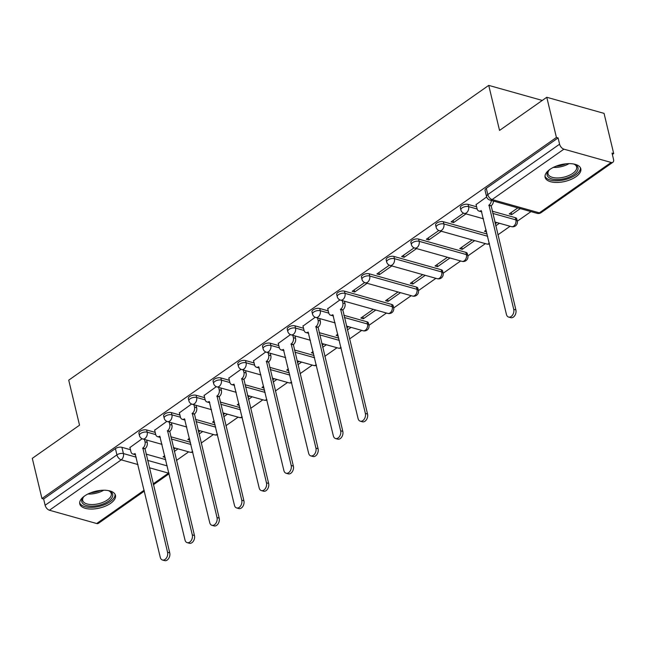<?xml version="1.0" encoding="UTF-8"?>
<svg xmlns="http://www.w3.org/2000/svg" width="646" height="646" viewBox="0 0 646 646"><rect width="100%" height="100%" fill="white"/><g stroke="black" fill="none" stroke-linecap="round" stroke-linejoin="round"><path stroke-width="0.97" d="M155.177 432.368L146.65 429.97A4.708 2.213 166.5 0 0 140.142 431.253A4.708 2.213 166.5 0 0 138.906 433.296L139.439 435.517A4.708 2.213 -13.5 0 1 140.675 433.482A4.708 2.213 -13.5 0 1 147.183 432.19L155.718 434.588M179.903 415.015L171.376 412.616A4.708 2.213 166.5 0 0 164.867 413.9A4.708 2.213 166.5 0 0 163.632 415.943L164.165 418.164A4.708 2.213 -13.5 0 1 165.4 416.129A4.708 2.213 -13.5 0 1 171.909 414.837L180.444 417.235M204.629 397.661L196.101 395.263A4.708 2.213 166.5 0 0 189.593 396.547A4.708 2.213 166.5 0 0 188.357 398.59L188.89 400.811A4.708 2.213 -13.5 0 1 190.126 398.776A4.708 2.213 -13.5 0 1 196.634 397.484L205.17 399.882M229.354 380.308L220.827 377.91A4.708 2.213 166.5 0 0 214.319 379.194A4.708 2.213 166.5 0 0 213.083 381.237L213.616 383.458A4.708 2.213 -13.5 0 1 214.852 381.423A4.708 2.213 -13.5 0 1 221.36 380.131L229.895 382.529M254.08 362.955L245.553 360.557A4.708 2.213 166.5 0 0 239.044 361.849A4.708 2.213 166.5 0 0 237.809 363.884L238.342 366.104A4.708 2.213 -13.5 0 1 239.577 364.069A4.708 2.213 -13.5 0 1 246.086 362.777L254.621 365.176M278.806 345.602L270.278 343.204A4.708 2.213 166.5 0 0 263.77 344.496A4.708 2.213 166.5 0 0 262.534 346.531L263.067 348.751A4.708 2.213 -13.5 0 1 264.303 346.716A4.708 2.213 -13.5 0 1 270.811 345.424L279.347 347.823M303.531 328.249L295.004 325.85A4.708 2.213 166.5 0 0 288.487 327.142A4.708 2.213 166.5 0 0 287.252 329.177L287.785 331.398A4.708 2.213 -13.5 0 1 289.028 329.363A4.708 2.213 -13.5 0 1 295.537 328.071L304.064 330.469M328.249 310.896L319.73 308.497A4.708 2.213 166.5 0 0 313.213 309.789A4.708 2.213 166.5 0 0 311.978 311.824L312.511 314.045A4.708 2.213 -13.5 0 1 313.746 312.01A4.708 2.213 -13.5 0 1 320.263 310.718L328.79 313.124M391.71 304.436L344.455 291.144A4.708 2.213 166.5 0 0 337.939 292.436A4.708 2.213 166.5 0 0 336.703 294.471L337.236 296.692A4.708 2.213 -13.5 0 1 338.472 294.657A4.708 2.213 -13.5 0 1 344.988 293.365L392.243 306.656A4.708 2.213 -13.5 0 1 393.648 307.779L393.115 305.558A4.708 2.213 166.5 0 0 391.71 304.436L392.243 306.656A4.708 3.182 -74.3 0 1 390.047 312.914A4.708 3.182 -74.3 0 1 387.802 313.407A4.708 4.708 0 0 0 393.648 307.779M416.436 287.082L369.173 273.791A4.708 2.213 166.5 0 0 362.664 275.083A4.708 2.213 166.5 0 0 361.429 277.118L361.962 279.338A4.708 2.213 -13.5 0 1 363.197 277.304A4.708 2.213 -13.5 0 1 369.706 276.02L416.969 289.303A4.708 2.213 -13.5 0 1 418.374 290.425L417.841 288.205A4.708 2.213 166.5 0 0 416.436 287.082L416.969 289.303A4.708 3.182 -74.3 0 1 414.772 295.561A4.708 3.182 -74.3 0 1 412.528 296.054A4.708 4.708 0 0 0 418.374 290.425M441.161 269.729L393.899 256.438A4.708 2.213 166.5 0 0 387.39 257.73A4.708 2.213 166.5 0 0 386.155 259.765L386.688 261.985A4.708 2.213 -13.5 0 1 387.923 259.95A4.708 2.213 -13.5 0 1 394.431 258.666L441.694 271.95A4.708 2.213 -13.5 0 1 443.099 273.072L442.567 270.852A4.708 2.213 166.5 0 0 441.161 269.729L441.694 271.95A4.708 3.182 -74.3 0 1 439.498 278.208A4.708 3.182 -74.3 0 1 437.253 278.701A4.708 4.708 0 0 0 443.099 273.072M465.887 252.376L418.624 239.085A4.708 2.213 166.5 0 0 412.116 240.377A4.708 2.213 166.5 0 0 410.88 242.411L411.413 244.632A4.708 2.213 -13.5 0 1 412.649 242.597A4.708 2.213 -13.5 0 1 419.157 241.313L466.42 254.597A4.708 2.213 -13.5 0 1 467.825 255.719L467.292 253.498A4.708 2.213 166.5 0 0 465.887 252.376L466.42 254.597A4.708 3.182 -74.3 0 1 464.224 260.855A4.708 3.182 -74.3 0 1 461.979 261.347A4.708 4.708 0 0 0 467.825 255.719M487.132 234.038L443.35 221.731A4.708 2.213 166.5 0 0 436.841 223.023A4.708 2.213 166.5 0 0 435.606 225.058L436.139 227.279A4.708 2.213 -13.5 0 1 437.374 225.244A4.708 2.213 -13.5 0 1 443.883 223.96L487.665 236.266M476.603 206.777L468.075 204.386A4.708 2.213 166.5 0 0 461.567 205.67A4.708 2.213 166.5 0 0 460.332 207.705L460.864 209.926A4.708 2.213 -13.5 0 1 462.1 207.891A4.708 2.213 -13.5 0 1 468.608 206.607L477.144 209.005M575.99 176.705A18.354 8.624 166.5 0 0 580.811 168.759A18.354 8.624 166.5 0 0 568.674 163.64A18.354 8.624 166.5 0 0 549.94 169.389A18.354 8.624 166.5 0 0 545.119 177.335A18.354 8.624 166.5 0 0 557.256 182.455A18.354 8.624 166.5 0 0 575.99 176.705M110.652 503.299A18.354 8.624 166.5 0 0 115.472 495.353A18.354 8.624 166.5 0 0 103.336 490.225A18.354 8.624 166.5 0 0 84.602 495.975A18.354 8.624 166.5 0 0 79.781 503.92A18.354 8.624 166.5 0 0 91.918 509.048A18.354 8.624 166.5 0 0 110.652 503.299M176.439 460.445L188.672 451.861M201.164 443.091L213.398 434.508M225.89 425.738L238.124 417.155M250.616 408.385L262.849 399.801M275.341 391.032L287.575 382.448M300.067 373.679L312.293 365.095M324.793 356.326L337.018 347.742M349.518 338.972L361.744 330.389M368.963 325.318L386.47 313.035M393.689 307.964L411.195 295.682M418.414 290.611L435.921 278.329M443.14 273.258L460.646 260.976M467.865 255.905L485.372 243.623M497.864 234.853L510.098 226.27M517.317 221.198L530.988 211.605M612.368 154.491L613.7 153.554L612.028 153.086L613.53 159.352A4.708 2.673 54.9 0 1 612.893 162.259A4.708 2.673 54.9 0 1 611.164 162.445L563.901 149.161L492.107 199.557L539.362 212.841L611.164 162.445M546.774 97.271L556.416 137.453L41.95 498.534L32.3 458.345L79.531 425.197L68.718 380.163L488.731 85.385L499.544 130.419L546.774 97.271L604.05 113.373L613.7 153.554M144.365 491.089L98.426 523.333A4.708 2.673 -125.1 0 1 96.69 523.526L49.427 510.235A4.708 2.673 -125.1 0 1 45.123 505.261L43.621 499.003L115.416 448.607A4.708 2.213 -13.5 0 1 121.924 447.323L130.452 449.721M146.028 454.098L165.707 459.629M43.621 499.003L41.95 498.534M558.087 137.929L486.293 188.317A4.708 2.213 166.5 0 0 485.057 190.352L486.559 196.61A4.708 2.213 -13.5 0 1 487.795 194.575L559.589 144.187L558.087 137.929L556.416 137.453M559.589 144.187A4.708 2.673 54.9 0 0 563.901 149.161M486.648 196.933L476.078 204.604M517.793 207.899L509.218 213.923L511.721 214.625L511.212 212.518M463.553 213.14L451.094 221.885L453.597 222.587L453.088 220.48M486.18 230.089L484.492 231.276L486.608 231.874M438.828 230.493L426.368 239.238L428.871 239.941L428.363 237.833M472.178 239.916L459.766 248.629L462.27 249.332L461.761 247.224M414.102 247.846L401.642 256.591L404.146 257.294L403.637 255.186M447.452 257.269L435.041 265.982L437.544 266.685L437.035 264.577M389.376 265.199L376.917 273.944L379.42 274.647L378.911 272.539M422.726 274.623L410.315 283.336L412.818 284.038L412.31 281.931M364.651 282.552L352.191 291.298L354.694 292L354.186 289.892M398.001 291.976L385.589 300.689L388.093 301.391L387.592 299.284M339.925 299.905L327.732 308.723M373.275 309.329L360.864 318.042L363.367 318.744L362.866 316.637M315.2 317.259L303.006 326.077M337.834 334.208L336.138 335.395L338.262 335.985M290.474 334.612L278.281 343.43M313.108 351.561L311.412 352.748L313.536 353.338M265.748 351.965L253.555 360.783M288.382 368.914L286.687 370.101L288.81 370.691M241.023 369.318L228.829 378.136M263.657 386.268L261.961 387.455L264.085 388.044M216.305 386.671L204.104 395.489M238.931 403.621L237.235 404.8L239.359 405.397M191.579 404.025L179.378 412.842M214.206 420.974L212.518 422.153L214.633 422.75M166.854 421.378L154.652 430.196M189.48 438.319L187.792 439.506L189.908 440.104M170.754 436.744L190.433 442.276M195.48 419.391L215.15 424.923M220.205 402.038L239.876 407.569M244.931 384.685L264.602 390.216M269.657 367.332L289.327 372.863M294.382 349.979L314.053 355.51M319.108 332.625L338.779 338.157M343.825 315.272L366.985 321.789L367.517 324.009A4.708 2.213 -13.5 0 1 368.923 325.132L368.39 322.911A4.708 2.213 166.5 0 0 366.985 321.789M492.179 211.161L515.338 217.67L515.871 219.89A4.708 2.213 -13.5 0 1 517.276 221.013L516.743 218.792A4.708 2.213 166.5 0 0 515.338 217.67M542.26 100.429L488.731 85.385M142.128 438.731L129.927 447.549M174.283 451.449L177.981 448.857M199.008 434.096L202.707 431.504M223.734 416.743L227.432 414.151M248.46 399.389L252.158 396.797M273.185 382.036L276.884 379.444M297.911 364.683L301.609 362.091M322.637 347.33L326.335 344.738M347.362 329.977L351.061 327.385M363.367 318.744L375.786 310.032M388.093 301.391L400.512 292.678M412.818 284.038L425.238 275.325M437.544 266.685L449.955 257.972M462.27 249.332L474.681 240.619M495.708 225.866L499.406 223.266M511.721 214.625L520.305 208.601M164.754 455.672L163.067 456.859L165.182 457.457M496.903 222.563L495.207 223.758M453.597 222.587L466.008 213.874M428.871 239.941L441.283 231.228M404.146 257.294L416.557 248.581M379.42 274.647L391.831 265.934M354.694 292L367.106 283.287M348.557 326.682L346.854 327.869M323.832 344.035L322.128 345.222M299.106 361.389L297.402 362.576M274.38 378.742L272.677 379.929M249.655 396.087L247.951 397.282M224.929 413.44L223.225 414.635M200.203 430.793L198.5 431.988M175.478 448.146L173.774 449.341M476.029 204.386L477.079 208.763A4.708 3.182 -74.3 0 0 478.977 211.072A4.708 3.182 -74.3 0 0 481.222 210.58L506.424 314.416A5.41 3.658 -74.3 0 0 508.604 317.065A5.41 3.658 -74.3 0 0 512.633 314.965A5.41 3.658 -74.3 0 0 513.715 309.297L488.982 205.129A4.708 3.182 -74.3 0 0 491.323 200.454M493.496 201.067A4.708 3.182 105.7 0 1 491.154 205.735L515.888 309.91A5.41 3.658 105.7 0 1 514.805 315.579A5.41 3.658 105.7 0 1 510.776 317.679L508.604 317.065M481.779 211.759A4.708 3.182 105.7 0 1 481.149 211.678L478.977 211.072M488.747 205.299L490.92 205.904M573.301 163.931A15.884 7.461 -13.5 0 1 574.722 164.431A15.884 7.461 -13.5 0 1 577.476 166.515A15.884 7.461 -13.5 0 1 566.994 177.933A15.884 7.461 -13.5 0 1 547.679 176.35A15.884 7.461 -13.5 0 1 548.575 170.706A15.884 7.461 -13.5 0 1 549.617 169.615M549.011 170.221A14.705 6.912 166.5 0 0 548.034 173.855A14.705 6.912 166.5 0 0 548.535 174.977A14.705 6.912 166.5 0 0 565.193 176.818A14.705 6.912 166.5 0 0 576.636 166.991A14.705 6.912 166.5 0 0 576.135 165.869A14.705 6.912 166.5 0 0 574.116 164.189M545.014 176.213A18.233 8.568 166.5 0 0 545.466 177.077A18.233 8.568 166.5 0 0 565.565 179.515A18.233 8.568 166.5 0 0 580.399 167.71M107.963 490.524A15.884 7.461 -13.5 0 1 109.384 491.025A15.884 7.461 -13.5 0 1 112.138 493.108A15.884 7.461 -13.5 0 1 101.656 504.518A15.884 7.461 -13.5 0 1 82.341 502.943A15.884 7.461 -13.5 0 1 83.237 497.299A15.884 7.461 -13.5 0 1 84.279 496.209M83.673 496.814A14.705 6.912 166.5 0 0 82.696 500.448A14.705 6.912 166.5 0 0 83.197 501.571A14.705 6.912 166.5 0 0 99.855 503.404A14.705 6.912 166.5 0 0 111.298 493.584A14.705 6.912 166.5 0 0 110.797 492.462A14.705 6.912 166.5 0 0 108.778 490.782M79.668 502.798A18.233 8.568 166.5 0 0 80.128 503.67A18.233 8.568 166.5 0 0 100.227 506.109A18.233 8.568 166.5 0 0 115.061 494.303M327.675 308.497L328.725 312.882A4.708 3.182 -74.3 0 0 330.623 315.191A4.708 3.182 -74.3 0 0 332.868 314.699L358.078 418.535A5.41 3.658 -74.3 0 0 360.258 421.184A5.41 3.658 -74.3 0 0 364.279 419.084A5.41 3.658 -74.3 0 0 365.37 413.416L340.636 309.248A4.708 3.182 -74.3 0 0 342.832 302.982L345.004 303.596A4.708 3.182 105.7 0 1 342.808 309.854L367.534 414.021A5.41 3.658 105.7 0 1 366.452 419.698A5.41 3.658 105.7 0 1 362.43 421.79L360.258 421.184M344.439 301.222L345.004 303.596M333.433 315.878A4.708 3.182 105.7 0 1 332.795 315.797L330.623 315.191M342.267 300.608L342.832 302.982M340.394 309.41L342.566 310.023M302.95 325.85L304.008 330.235A4.708 3.182 -74.3 0 0 305.897 332.545A4.708 3.182 -74.3 0 0 308.142 332.052L333.352 435.888A5.41 3.658 -74.3 0 0 335.532 438.537A5.41 3.658 -74.3 0 0 339.554 436.438A5.41 3.658 -74.3 0 0 340.644 430.769L315.91 326.601A4.708 3.182 -74.3 0 0 318.107 320.335L320.279 320.949A4.708 3.182 105.7 0 1 318.082 327.207L342.808 431.375A5.41 3.658 105.7 0 1 341.726 437.051A5.41 3.658 105.7 0 1 337.705 439.143L335.532 438.537M319.713 318.575L320.279 320.949M308.707 333.231A4.708 3.182 105.7 0 1 308.069 333.15L305.897 332.545M317.541 317.961L318.107 320.335M315.668 326.763L317.84 327.377M278.224 343.204L279.282 347.588A4.708 3.182 -74.3 0 0 281.171 349.89A4.708 3.182 -74.3 0 0 283.416 349.405L308.626 453.242A5.41 3.658 -74.3 0 0 310.807 455.89A5.41 3.658 -74.3 0 0 314.828 453.791A5.41 3.658 -74.3 0 0 315.918 448.122L291.185 343.955A4.708 3.182 -74.3 0 0 293.381 337.688L295.553 338.302A4.708 3.182 105.7 0 1 293.357 344.56L318.09 448.728A5.41 3.658 105.7 0 1 317 454.404A5.41 3.658 105.7 0 1 312.979 456.496L310.807 455.89M294.988 335.928L295.553 338.302M283.982 350.584A4.708 3.182 105.7 0 1 283.344 350.503L281.171 349.89M292.816 335.314L293.381 337.688M290.95 344.116L293.114 344.73M253.498 360.557L254.556 364.942A4.708 3.182 -74.3 0 0 256.454 367.243A4.708 3.182 -74.3 0 0 258.691 366.758L283.901 470.587A5.41 3.658 -74.3 0 0 286.081 473.243A5.41 3.658 -74.3 0 0 290.102 471.144A5.41 3.658 -74.3 0 0 291.193 465.475L266.459 361.308A4.708 3.182 -74.3 0 0 268.663 355.042L270.827 355.655A4.708 3.182 105.7 0 1 268.631 361.913L293.365 466.081A5.41 3.658 105.7 0 1 292.275 471.758A5.41 3.658 105.7 0 1 288.253 473.849L286.081 473.243M270.262 353.273L270.827 355.655M259.256 367.937A4.708 3.182 105.7 0 1 258.618 367.857L256.454 367.243M268.09 352.668L268.663 355.042M266.225 361.469L268.389 362.083M228.773 377.91L229.831 382.295A4.708 3.182 -74.3 0 0 231.728 384.596A4.708 3.182 -74.3 0 0 233.965 384.112L259.175 487.94A5.41 3.658 -74.3 0 0 261.355 490.597A5.41 3.658 -74.3 0 0 265.385 488.497A5.41 3.658 -74.3 0 0 266.467 482.828L241.733 378.661A4.708 3.182 -74.3 0 0 243.938 372.395L246.102 373A4.708 3.182 105.7 0 1 243.905 379.267L268.639 483.434A5.41 3.658 105.7 0 1 267.549 489.111A5.41 3.658 105.7 0 1 263.528 491.202L261.355 490.597M245.537 370.626L246.102 373M234.53 385.291A4.708 3.182 105.7 0 1 233.892 385.21L231.728 384.596M243.364 370.021L243.938 372.395M241.499 378.822L243.671 379.436M204.055 395.263L205.105 399.648A4.708 3.182 -74.3 0 0 207.003 401.949A4.708 3.182 -74.3 0 0 209.239 401.465L234.45 505.293A5.41 3.658 -74.3 0 0 236.63 507.95A5.41 3.658 -74.3 0 0 240.659 505.85A5.41 3.658 -74.3 0 0 241.741 500.182L217.008 396.014A4.708 3.182 -74.3 0 0 219.212 389.748L221.384 390.354A4.708 3.182 105.7 0 1 219.18 396.62L243.913 500.787A5.41 3.658 105.7 0 1 242.823 506.464A5.41 3.658 105.7 0 1 238.802 508.555L236.63 507.95M220.811 387.98L221.384 390.354M209.805 402.644A4.708 3.182 105.7 0 1 209.175 402.563L207.003 401.949M218.639 387.374L219.212 389.748M216.773 396.176L218.946 396.789M179.33 412.616L180.379 417.001A4.708 3.182 -74.3 0 0 182.277 419.302A4.708 3.182 -74.3 0 0 184.522 418.818L209.724 522.646A5.41 3.658 -74.3 0 0 211.904 525.303A5.41 3.658 -74.3 0 0 215.934 523.203A5.41 3.658 -74.3 0 0 217.016 517.535L192.282 413.367A4.708 3.182 -74.3 0 0 194.486 407.101L196.659 407.707A4.708 3.182 105.7 0 1 194.454 413.973L219.188 518.14A5.41 3.658 105.7 0 1 218.106 523.817A5.41 3.658 105.7 0 1 214.076 525.909L211.904 525.303M196.085 405.333L196.659 407.707M185.079 419.997A4.708 3.182 105.7 0 1 184.449 419.916L182.277 419.302M193.913 404.727L194.486 407.101M192.048 413.529L194.22 414.143M154.604 429.97L155.654 434.354A4.708 3.182 -74.3 0 0 157.551 436.656A4.708 3.182 -74.3 0 0 159.796 436.171L184.998 539.999A5.41 3.658 -74.3 0 0 187.179 542.656A5.41 3.658 -74.3 0 0 191.208 540.557A5.41 3.658 -74.3 0 0 192.29 534.888L167.556 430.72A4.708 3.182 -74.3 0 0 169.761 424.454L171.933 425.06A4.708 3.182 105.7 0 1 169.728 431.326L194.462 535.494A5.41 3.658 105.7 0 1 193.38 541.17A5.41 3.658 105.7 0 1 189.351 543.262L187.179 542.656M171.36 422.686L171.933 425.06M160.353 437.35A4.708 3.182 105.7 0 1 159.724 437.269L157.551 436.656M169.187 422.08L169.761 424.454M167.322 430.882L169.494 431.496M129.878 447.323L130.928 451.707A4.708 3.182 -74.3 0 0 132.826 454.009A4.708 3.182 -74.3 0 0 135.071 453.516L160.273 557.353A5.41 3.658 -74.3 0 0 162.453 560.009A5.41 3.658 -74.3 0 0 166.482 557.91A5.41 3.658 -74.3 0 0 167.564 552.241L142.831 448.066A4.708 3.182 -74.3 0 0 145.035 441.807L147.207 442.413A4.708 3.182 105.7 0 1 145.003 448.679L169.736 552.847A5.41 3.658 105.7 0 1 168.654 558.524A5.41 3.658 105.7 0 1 164.625 560.615L162.453 560.009M146.634 440.039L147.207 442.413M135.628 454.703A4.708 3.182 105.7 0 1 134.998 454.623L132.826 454.009M144.462 439.433L145.035 441.807M142.596 448.235L144.769 448.849M146.65 429.97L147.183 432.19A4.708 3.182 105.7 0 1 144.987 438.456A4.708 3.182 -74.3 0 1 142.742 438.949L162.041 444.375M171.376 412.616L171.909 414.837A4.708 3.182 105.7 0 1 169.712 421.103A4.708 3.182 -74.3 0 1 167.467 421.596L186.767 427.022M196.101 395.263L196.634 397.484A4.708 3.182 105.7 0 1 194.438 403.75A4.708 3.182 -74.3 0 1 192.193 404.243L211.492 409.669M220.827 377.91L221.36 380.131A4.708 3.182 105.7 0 1 219.155 386.397A4.708 3.182 -74.3 0 1 216.919 386.889L236.218 392.316M245.553 360.557L246.086 362.777A4.708 3.182 105.7 0 1 243.881 369.044A4.708 3.182 -74.3 0 1 241.644 369.536L260.944 374.963M270.278 343.204L270.811 345.424A4.708 3.182 105.7 0 1 268.607 351.69A4.708 3.182 -74.3 0 1 266.37 352.183L285.669 357.609M295.004 325.85L295.537 328.071A4.708 3.182 105.7 0 1 293.332 334.337A4.708 3.182 -74.3 0 1 291.088 334.83L310.395 340.256M319.73 308.497L320.263 310.718A4.708 3.182 105.7 0 1 318.058 316.984A4.708 3.182 -74.3 0 1 315.813 317.477L335.113 322.903M344.455 291.144L344.988 293.365A4.708 3.182 105.7 0 1 342.784 299.631A4.708 3.182 -74.3 0 1 340.539 300.124L387.802 313.407M369.173 273.791L369.706 276.02A4.708 3.182 105.7 0 1 367.509 282.278A4.708 3.182 -74.3 0 1 365.265 282.77L412.528 296.054M393.899 256.438L394.431 258.666A4.708 3.182 105.7 0 1 392.235 264.925A4.708 3.182 -74.3 0 1 389.99 265.417L437.253 278.701M418.624 239.085L419.157 241.313A4.708 3.182 105.7 0 1 416.961 247.571A4.708 3.182 -74.3 0 1 414.716 248.064L461.979 261.347M443.35 221.731L443.883 223.96A4.708 3.182 105.7 0 1 441.686 230.218A4.708 3.182 -74.3 0 1 439.442 230.711L486.704 243.994A4.708 3.182 -74.3 0 0 488.941 243.502A4.708 3.182 -74.3 0 0 489.329 243.203M468.075 204.386L468.608 206.607A4.708 3.182 105.7 0 1 466.412 212.865A4.708 3.182 -74.3 0 1 464.167 213.358L483.466 218.784M121.924 447.323L123.426 453.581L136.225 457.182M147.53 460.356L167.209 465.887M153.175 483.878L168.493 473.13L149.307 467.736M137.994 464.563L121.23 459.847L49.427 510.235M96.69 523.526L144.155 490.209M171.287 438.965L190.966 444.496M196.013 421.612L215.683 427.143M220.738 404.259L240.409 409.79M245.464 386.906L265.135 392.437M270.19 369.552L289.86 375.084M294.915 352.199L314.586 357.731M319.641 334.846L339.311 340.377M344.358 317.493L367.517 324.009A4.708 3.182 -74.3 0 1 365.321 330.267A4.708 3.182 -74.3 0 1 363.076 330.76A4.708 4.708 0 0 0 368.923 325.132M492.712 213.382L515.871 219.89A4.708 3.182 -74.3 0 1 513.667 226.157A4.708 3.182 -74.3 0 1 511.43 226.641A4.708 4.708 0 0 0 517.276 221.013M341.153 348.032A4.708 4.708 0 0 1 338.351 348.113A4.708 3.182 -74.3 0 0 340.595 347.621A4.708 3.182 -74.3 0 0 340.975 347.322M316.427 365.386A4.708 4.708 0 0 1 313.625 365.466A4.708 3.182 -74.3 0 0 315.87 364.974A4.708 3.182 -74.3 0 0 316.249 364.675M291.701 382.739A4.708 4.708 0 0 1 288.899 382.82A4.708 3.182 -74.3 0 0 291.144 382.327A4.708 3.182 -74.3 0 0 291.532 382.02M266.976 400.092A4.708 4.708 0 0 1 264.174 400.173A4.708 3.182 -74.3 0 0 266.418 399.68A4.708 3.182 -74.3 0 0 266.806 399.373M242.25 417.445A4.708 4.708 0 0 1 239.448 417.526A4.708 3.182 -74.3 0 0 241.693 417.033A4.708 3.182 -74.3 0 0 242.08 416.727M217.524 434.798A4.708 4.708 0 0 1 214.73 434.879A4.708 3.182 -74.3 0 0 216.967 434.387A4.708 3.182 -74.3 0 0 217.355 434.08M192.799 452.152A4.708 4.708 0 0 1 190.005 452.232A4.708 3.182 -74.3 0 0 192.242 451.74A4.708 3.182 -74.3 0 0 192.629 451.433M486.293 188.317L487.795 194.575A4.708 2.673 -125.1 0 0 492.107 199.557A4.708 3.182 105.7 0 1 489.862 200.042L537.125 213.333A4.708 4.708 0 0 0 541.098 212.655L612.893 162.259M115.416 448.607L116.918 454.873A4.708 2.213 -13.5 0 1 123.426 453.581A4.708 3.182 -74.3 0 1 121.23 459.847A4.708 2.673 -125.1 0 1 116.918 454.873L45.123 505.261M168.872 472.832A4.708 3.182 -74.3 0 1 168.493 473.13A4.708 2.673 54.9 0 0 168.969 473.227M541.098 212.655A4.708 2.673 54.9 0 1 539.362 212.841A4.708 3.182 105.7 0 1 537.125 213.333M488.982 205.129L491.154 205.735M513.715 309.297L515.888 309.91M569.013 163.632A14.705 6.912 -13.5 0 1 553.307 167.403M556.141 166.151A14.22 6.686 166.5 0 0 565.912 163.809M103.675 490.225A14.705 6.912 -13.5 0 1 87.969 493.996M90.803 492.745A14.22 6.686 166.5 0 0 100.574 490.403M340.636 309.248L342.808 309.854M365.37 413.416L367.534 414.021M315.91 326.601L318.082 327.207M340.644 430.769L342.808 431.375M291.185 343.955L293.357 344.56M315.918 448.122L318.09 448.728M266.459 361.308L268.631 361.913M291.193 465.475L293.365 466.081M241.733 378.661L243.905 379.267M266.467 482.828L268.639 483.434M217.008 396.014L219.18 396.62M241.741 500.182L243.913 500.787M192.282 413.367L194.454 413.973M217.016 517.535L219.188 518.14M167.556 430.72L169.728 431.326M192.29 534.888L194.462 535.494M142.831 448.066L145.003 448.679M167.564 552.241L169.736 552.847M511.43 226.641L494.771 221.966M460.864 209.926A4.708 4.708 0 0 0 464.167 213.358M486.704 243.994A4.708 4.708 0 0 0 489.498 243.922M436.139 227.279A4.708 4.708 0 0 0 439.442 230.711M411.413 244.632A4.708 4.708 0 0 0 414.716 248.064M386.688 261.985A4.708 4.708 0 0 0 389.99 265.417M361.962 279.338A4.708 4.708 0 0 0 365.265 282.77M337.236 296.692A4.708 4.708 0 0 0 340.539 300.124M363.076 330.76L346.426 326.077M312.511 314.045A4.708 4.708 0 0 0 315.813 317.477M338.351 348.113L321.7 343.43M287.785 331.398A4.708 4.708 0 0 0 291.088 334.83M313.625 365.466L296.974 360.783M263.067 348.751A4.708 4.708 0 0 0 266.37 352.183M288.899 382.82L272.249 378.136M238.342 366.104A4.708 4.708 0 0 0 241.644 369.536M264.174 400.173L247.523 395.489M213.616 383.458A4.708 4.708 0 0 0 216.919 386.889M239.448 417.526L222.797 412.842M188.89 400.811A4.708 4.708 0 0 0 192.193 404.243M214.73 434.879L198.072 430.196M164.165 418.164A4.708 4.708 0 0 0 167.467 421.596M190.005 452.232L173.346 447.549M139.439 435.517A4.708 4.708 0 0 0 142.742 438.949M153.393 484.758L169.09 473.736M486.559 196.61A4.708 4.708 0 0 0 489.862 200.042"/></g></svg>
